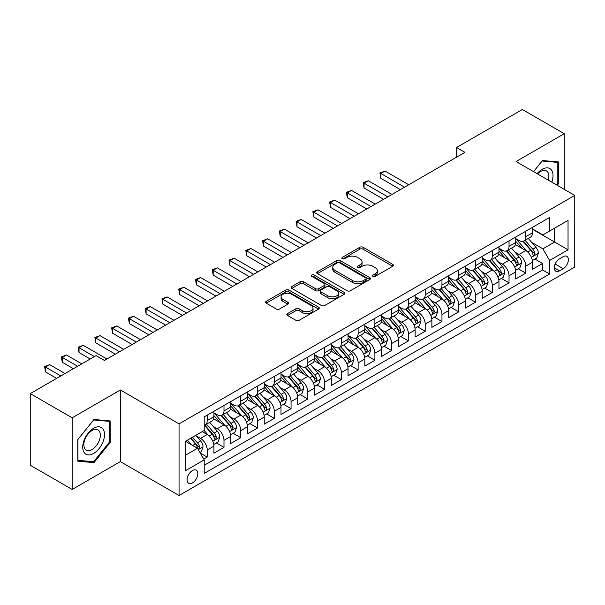 <?xml version="1.0" encoding="UTF-8"?>
<svg xmlns="http://www.w3.org/2000/svg" width="605" height="605" viewBox="0 0 605 605"><rect width="100%" height="100%" fill="white"/><g stroke="black" fill="none" stroke-linecap="round" stroke-linejoin="round"><path stroke-width="0.91" d="M372.922 276.364A1.626 0.938 0 0 0 375.229 276.364L392.713 266.268A2.329 1.346 0 0 0 393.401 265.323A2.329 1.346 0 0 0 392.713 264.37L363.091 247.271A2.329 1.346 0 0 0 359.801 247.271L342.317 257.367A1.626 0.938 0 0 0 341.84 258.025A1.626 0.938 0 0 0 342.317 258.69A1.626 0.938 0 0 0 344.616 258.69L346.884 257.39A7.449 4.303 0 0 1 357.411 257.39L359.884 258.811A7.449 4.303 0 0 1 362.062 261.852A7.449 4.303 0 0 1 359.884 264.892L357.623 266.2A1.626 0.938 0 0 0 357.139 266.865A1.626 0.938 0 0 0 357.623 267.531A1.626 0.938 0 0 0 359.922 267.531L362.183 266.223A7.449 4.303 0 0 1 372.718 266.223L375.191 267.652A7.449 4.303 0 0 1 377.369 270.692A7.449 4.303 0 0 1 375.191 273.732L372.922 275.033A1.626 0.938 0 0 0 372.446 275.698A1.626 0.938 0 0 0 372.922 276.364L372.922 275.033M192.466 482.919A7.585 4.379 120 0 0 197.427 476.226A7.585 4.379 120 0 0 196.262 470.145A7.585 4.379 120 0 0 192.466 470.524A7.585 4.379 120 0 0 187.512 477.209A7.585 4.379 120 0 0 188.677 483.289A7.585 4.379 120 0 0 192.466 482.919M287.549 313.587A2.329 1.346 0 0 0 286.868 314.539A2.329 1.346 0 0 0 287.549 315.492L295.86 320.287A2.329 1.346 0 0 0 299.157 320.287L318.57 309.079A2.329 1.346 0 0 0 319.259 308.126A2.329 1.346 0 0 0 318.57 307.174L288.948 290.075A2.329 1.346 0 0 0 285.658 290.075L266.238 301.282A2.329 1.346 0 0 0 265.557 302.235A2.329 1.346 0 0 0 266.238 303.188L276.281 308.981A2.329 1.346 0 0 0 279.57 308.981L287.882 304.186A2.329 1.346 0 0 0 288.562 303.234A2.329 1.346 0 0 0 287.882 302.281L282.906 299.407A6.224 3.592 0 0 1 281.075 296.866A6.224 3.592 0 0 1 284.925 293.546A6.224 3.592 0 0 1 291.708 294.325L311.212 305.585A6.224 3.592 0 0 1 313.035 308.126A6.224 3.592 0 0 1 309.193 311.446A6.224 3.592 0 0 1 302.402 310.668L299.157 308.792A2.329 1.346 0 0 0 295.86 308.792L287.549 313.587L287.549 315.492L295.86 310.728L295.86 308.792M120.372 389.983L72.169 417.813L30.25 393.613L30.25 465.245L72.169 489.453L120.372 461.615L179.057 495.503L179.057 423.863L120.372 389.983L120.372 461.615M564.268 189.365L564.268 133.697L516.065 161.535L574.75 195.415L179.057 423.863M564.268 133.697L522.357 109.497L456.548 147.499L456.548 157.179M30.25 393.613L96.059 355.619L104.446 360.459L464.927 152.339L456.548 147.499M347.043 290.74A2.329 1.346 0 0 0 350.34 290.74L369.761 279.525A2.329 1.346 0 0 0 370.441 278.572A2.329 1.346 0 0 0 369.761 277.627L340.131 260.521A2.329 1.346 0 0 0 336.841 260.521L317.421 271.736A2.329 1.346 0 0 0 316.74 272.689A2.329 1.346 0 0 0 317.421 273.634L347.043 290.74M312.392 276.719A1.626 0.938 0 0 1 314.048 276.946L314.048 275.01L344.169 292.404A2.329 1.346 0 0 1 344.85 293.349A2.329 1.346 0 0 1 344.169 294.302L324.749 305.51A2.329 1.346 0 0 1 321.452 305.51L291.829 288.411L291.829 286.513A2.329 1.346 0 0 0 291.149 287.458A2.329 1.346 0 0 0 291.829 288.411M291.829 286.513L300.14 281.711A2.329 1.346 0 0 1 303.43 281.711L315.447 288.645A2.329 1.346 0 0 0 318.737 288.645L324.25 285.462A2.329 1.346 0 0 0 324.93 284.516A2.329 1.346 0 0 0 324.25 283.563L311.741 276.341A1.626 0.938 0 0 1 311.265 275.676A1.626 0.938 0 0 1 312.271 274.806A1.626 0.938 0 0 1 314.048 275.01M203.741 459.074L207.22 457.07L200.263 453.054M196.307 435.955L200.52 438.383A9.483 5.475 60 0 1 207.22 449.999L213.928 446.127L213.928 453.198L223.986 447.39L216.363 442.981M213.073 426.275L217.286 428.703A9.483 5.475 60 0 1 223.986 440.319L230.694 436.447L230.694 443.518L240.76 437.71L233.129 433.301M229.84 416.595L234.052 419.023A9.483 5.475 60 0 1 240.76 430.639L247.46 426.767L247.46 433.838L257.526 428.03L249.895 423.621M246.606 406.915L250.818 409.343A9.483 5.475 60 0 1 257.526 420.959L264.226 417.087L264.226 424.158L274.292 418.35L266.661 413.941M263.372 397.235L267.584 399.663A9.483 5.475 60 0 1 274.292 411.279L281 407.407L281 414.478L291.058 408.67L283.427 404.261M280.138 387.555L284.35 389.983A9.483 5.475 60 0 1 291.058 401.599L297.766 397.727L297.766 404.798L307.824 398.99L300.193 394.581M296.904 377.875L301.116 380.303A9.483 5.475 60 0 1 307.824 391.919L314.532 388.047L314.532 395.118L324.59 389.31L316.959 384.901M313.677 368.195L317.882 370.623A9.483 5.475 60 0 1 324.59 382.239L331.298 378.367L331.298 385.438L341.356 379.63L333.726 375.221M330.443 358.515L334.648 360.943A9.483 5.475 60 0 1 341.356 372.559L348.064 368.687L348.064 375.758L358.122 369.95L350.492 365.541M347.209 348.835L351.414 351.263A9.483 5.475 60 0 1 358.122 362.879L364.83 359.007L364.83 366.078L374.888 360.27L367.265 355.861M363.976 339.155L368.18 341.583A9.483 5.475 60 0 1 374.888 353.199L381.596 349.327L381.596 356.398L391.654 350.59L384.031 346.181M380.742 329.475L384.954 331.903A9.483 5.475 60 0 1 391.654 343.519L398.362 339.647L398.362 346.718L408.42 340.91L400.797 336.501M397.508 319.795L401.72 322.223A9.483 5.475 60 0 1 408.42 333.839L415.128 329.967L415.128 337.038L425.194 331.23L417.563 326.821M414.274 310.115L418.486 312.543A9.483 5.475 60 0 1 425.194 324.159L431.894 320.287L431.894 327.358L441.96 321.542L434.33 317.141M431.04 300.435L435.252 302.863A9.483 5.475 60 0 1 441.96 314.479L448.66 310.607L448.66 317.67L458.726 311.862L451.096 307.461M447.806 290.755L452.018 293.183A9.483 5.475 60 0 1 458.726 304.799L465.434 300.927L465.434 307.99L475.492 302.182L467.862 297.781M464.572 281.075L468.784 283.503A9.483 5.475 60 0 1 475.492 295.119L482.2 291.247L482.2 298.31L492.258 292.502L484.628 288.101M481.338 271.395L485.55 273.823A9.483 5.475 60 0 1 492.258 285.439L498.966 281.567L498.966 288.63L509.024 282.822L501.394 278.421M498.112 261.715L502.316 264.143A9.483 5.475 60 0 1 509.024 275.759L515.732 271.887L515.732 278.95L525.79 273.142L525.79 266.079A9.483 5.475 -120 0 0 519.082 254.463L514.878 252.035M518.16 268.741L525.79 273.142M213.928 446.127A9.483 5.475 -120 0 0 207.22 434.511L202.191 431.607M230.694 436.447A9.483 5.475 -120 0 0 223.986 424.831L213.618 418.849M247.46 426.767A9.483 5.475 -120 0 0 240.76 415.151L230.384 409.169M264.226 417.087A9.483 5.475 -120 0 0 257.526 405.471L247.158 399.489M281 407.407A9.483 5.475 -120 0 0 274.292 395.791L263.924 389.809M297.766 397.727A9.483 5.475 -120 0 0 291.058 386.111L280.69 380.129M314.532 388.047A9.483 5.475 -120 0 0 307.824 376.431L297.456 370.449M331.298 378.367A9.483 5.475 -120 0 0 324.59 366.751L314.222 360.769M348.064 368.687A9.483 5.475 -120 0 0 341.356 357.071L330.988 351.089M364.83 359.007A9.483 5.475 -120 0 0 358.122 347.391L347.754 341.409M381.596 349.327A9.483 5.475 -120 0 0 374.888 337.711L364.52 331.729M398.362 339.647A9.483 5.475 -120 0 0 391.654 328.031L381.286 322.041M415.128 329.967A9.483 5.475 -120 0 0 408.42 318.351L398.052 312.361M431.894 320.287A9.483 5.475 -120 0 0 425.194 308.671L414.818 302.681M448.66 310.607A9.483 5.475 -120 0 0 441.96 298.991L431.592 293.001M465.434 300.927A9.483 5.475 -120 0 0 458.726 289.311L448.358 283.321M482.2 291.247A9.483 5.475 -120 0 0 475.492 279.631L465.124 273.641M498.966 281.567A9.483 5.475 -120 0 0 492.258 269.951L481.89 263.962M515.732 271.887A9.483 5.475 -120 0 0 509.024 260.271L498.656 254.281M563.179 256.686L559.489 258.819A7.351 4.243 120 0 0 554.687 265.293A7.351 4.243 120 0 0 555.813 271.184A7.351 4.243 120 0 0 559.489 270.821L563.179 268.696A7.351 4.243 120 0 0 567.982 262.215A7.351 4.243 120 0 0 566.855 256.323A7.351 4.243 120 0 0 563.179 256.686M179.057 495.503L574.75 267.047L574.75 195.415M185.765 455.036L197.495 448.26L204.203 459.876L204.203 473.428L549.597 274.02L549.597 260.468L542.897 248.844L531.644 242.348M204.203 459.876L185.765 470.524L185.765 441.098L204.203 430.45L204.203 416.898L549.597 217.482L549.597 231.034L568.042 220.386L568.042 249.812L549.597 260.468M213.928 412.829L217.286 414.765A9.483 5.475 60 0 0 222.027 415.234L228.735 411.362A9.483 5.475 -120 0 0 230.694 407.021L230.694 401.599M230.694 403.149L234.052 405.085A9.483 5.475 60 0 0 238.793 405.554L245.501 401.682A9.483 5.475 -120 0 0 247.46 397.341L247.46 391.919M247.46 393.469L250.818 395.405A9.483 5.475 60 0 0 255.56 395.874L262.267 392.002A9.483 5.475 -120 0 0 264.226 387.661L264.226 382.239M264.226 383.789L267.584 385.725A9.483 5.475 60 0 0 272.326 386.194L279.034 382.322A9.483 5.475 -120 0 0 281 377.981L281 372.559M281 374.109L284.35 376.045A9.483 5.475 60 0 0 289.092 376.514L295.8 372.642A9.483 5.475 -120 0 0 297.766 368.301L297.766 362.879M297.766 364.429L301.116 366.365A9.483 5.475 60 0 0 305.858 366.834L312.566 362.962A9.483 5.475 -120 0 0 314.532 358.621L314.532 353.199M314.532 354.749L317.882 356.685A9.483 5.475 60 0 0 322.624 357.154L329.332 353.282A9.483 5.475 -120 0 0 331.298 348.941L331.298 343.519M331.298 345.069L334.648 347.005A9.483 5.475 60 0 0 339.39 347.474L346.098 343.602A9.483 5.475 -120 0 0 348.064 339.261L348.064 333.839M348.064 335.389L351.414 337.325A9.483 5.475 60 0 0 356.156 337.794L362.864 333.922A9.483 5.475 -120 0 0 364.83 329.581L364.83 324.159M364.83 325.709L368.18 327.645A9.483 5.475 60 0 0 372.93 328.114L379.63 324.242A9.483 5.475 -120 0 0 381.596 319.901L381.596 314.479M381.596 316.029L384.954 317.965A9.483 5.475 60 0 0 389.696 318.434L396.396 314.562A9.483 5.475 -120 0 0 398.362 310.221L398.362 304.799M398.362 306.349L401.72 308.285A9.483 5.475 60 0 0 406.462 308.754L413.17 304.882A9.483 5.475 -120 0 0 415.128 300.541L415.128 295.119M415.128 296.669L418.486 298.605A9.483 5.475 60 0 0 423.228 299.074L429.936 295.202A9.483 5.475 -120 0 0 431.894 290.861L431.894 285.439M431.894 286.989L435.252 288.925A9.483 5.475 60 0 0 439.994 289.394L446.702 285.522A9.483 5.475 -120 0 0 448.66 281.181L448.66 275.759M448.66 277.309L452.018 279.245A9.483 5.475 60 0 0 456.76 279.714L463.468 275.842A9.483 5.475 -120 0 0 465.434 271.501L465.434 266.079M465.434 267.629L468.784 269.565A9.483 5.475 60 0 0 473.526 270.034L480.234 266.162A9.483 5.475 -120 0 0 482.2 261.821L482.2 256.399M482.2 257.949L485.55 259.885A9.483 5.475 60 0 0 490.292 260.354L497 256.482A9.483 5.475 -120 0 0 498.966 252.141L498.966 246.719M498.966 248.269L502.316 250.205A9.483 5.475 60 0 0 507.058 250.674L513.766 246.802A9.483 5.475 -120 0 0 515.732 242.461L515.732 237.039M204.203 465.298L542.556 269.951L542.556 263.462L532.498 269.27L532.498 262.207A9.483 5.475 -120 0 0 525.79 250.591L515.422 244.601M515.732 238.589L519.082 240.525A9.483 5.475 -120 0 0 523.824 240.994A9.483 5.475 -120 0 0 525.79 236.653L525.79 231.231M523.824 240.994L530.532 237.122A9.483 5.475 -120 0 0 532.498 232.781L532.498 227.359M207.22 415.151L207.22 420.573A9.483 5.475 60 0 1 205.261 424.914A9.483 5.475 60 0 1 204.203 425.3M205.261 424.914L211.962 421.042A9.483 5.475 -120 0 0 213.928 416.701L213.928 411.279M223.986 405.471L223.986 410.893A9.483 5.475 60 0 1 222.027 415.234M240.76 395.791L240.76 401.213A9.483 5.475 60 0 1 238.793 405.554M257.526 386.111L257.526 391.533A9.483 5.475 60 0 1 255.56 395.874M274.292 376.431L274.292 381.853A9.483 5.475 60 0 1 272.326 386.194M291.058 366.751L291.058 372.173A9.483 5.475 60 0 1 289.092 376.514M307.824 357.071L307.824 362.493A9.483 5.475 60 0 1 305.858 366.834M324.59 347.391L324.59 352.813A9.483 5.475 60 0 1 322.624 357.154M341.356 337.711L341.356 343.133A9.483 5.475 60 0 1 339.39 347.474M358.122 328.031L358.122 333.453A9.483 5.475 60 0 1 356.156 337.794M374.888 318.351L374.888 323.773A9.483 5.475 60 0 1 372.93 328.114M391.654 308.671L391.654 314.093A9.483 5.475 60 0 1 389.696 318.434M408.42 298.991L408.42 304.413A9.483 5.475 60 0 1 406.462 308.754M425.194 289.311L425.194 294.733A9.483 5.475 60 0 1 423.228 299.074M441.96 279.631L441.96 285.053A9.483 5.475 60 0 1 439.994 289.394M458.726 269.951L458.726 275.373A9.483 5.475 60 0 1 456.76 279.714M475.492 260.271L475.492 265.693A9.483 5.475 60 0 1 473.526 270.034M492.258 250.591L492.258 256.013A9.483 5.475 60 0 1 490.292 260.354M509.024 240.911L509.024 246.333A9.483 5.475 60 0 1 507.058 250.674M509.024 275.759L509.024 282.822M492.258 285.439L492.258 292.502M475.492 295.119L475.492 302.182M458.726 304.799L458.726 311.862M441.96 314.479L441.96 321.542M425.194 324.159L425.194 331.23M408.42 333.839L408.42 340.91M391.654 343.519L391.654 350.59M374.888 353.199L374.888 360.27M358.122 362.879L358.122 369.95M341.356 372.559L341.356 379.63M324.59 382.239L324.59 389.31M307.824 391.919L307.824 398.99M291.058 401.599L291.058 408.67M274.292 411.279L274.292 418.35M257.526 420.959L257.526 428.03M240.76 430.639L240.76 437.71M223.986 440.319L223.986 447.39M207.22 449.999L207.22 457.07M197.495 448.26L185.765 441.484M542.897 248.844L554.626 242.068L554.626 228.13L568.042 220.386M532.498 229.295L568.042 249.812M532.498 228.909L542.897 234.906L549.597 231.034M72.169 417.813L72.169 489.453M534.926 259.061L542.556 263.462M542.556 269.951L549.597 274.02M557.243 185.304L558.657 183.549L558.657 161.974L542.473 160.529L533.549 171.631M77.78 461.176L93.964 462.621L110.14 442.489L110.14 420.921L93.964 419.477L77.78 439.601L77.78 461.176M557.818 183.065L558.657 183.549M109.308 442.005L110.14 442.489M92.255 461.638L93.964 462.621M373.58 276.598L375.191 275.668A7.449 4.303 0 0 0 377.369 272.628L377.369 270.692M362.062 261.852L362.062 263.788A7.449 4.303 0 0 1 359.884 266.828L358.273 267.758M392.683 266.291L363.091 249.207A2.329 1.346 0 0 0 359.801 249.207L342.967 258.925M369.723 279.548L340.131 262.457A2.329 1.346 0 0 0 336.841 262.457L317.451 273.657L317.421 271.736M365.639 279.238A1.626 0.938 0 0 0 366.123 278.572A1.626 0.938 0 0 0 365.639 277.914L339.639 262.895A1.626 0.938 0 0 0 337.333 262.895L334.951 264.279A7.449 4.303 0 0 0 332.765 267.319A7.449 4.303 0 0 0 334.951 270.359L352.723 280.622A7.449 4.303 0 0 0 363.257 280.622L365.639 279.238L365.639 281.174A1.626 0.938 0 0 0 366.123 280.516L366.123 278.572M332.765 267.319L332.765 269.255A7.449 4.303 0 0 0 334.951 272.295L334.951 270.359M365.639 281.174L363.257 282.558A7.449 4.303 0 0 1 352.723 282.558L334.951 272.295M291.86 288.426L300.14 283.647L300.14 281.711M324.93 284.516L324.93 286.452A2.329 1.346 0 0 1 324.25 287.398L318.737 290.582A2.329 1.346 0 0 1 315.447 290.582L303.43 283.647A2.329 1.346 0 0 0 300.14 283.647M314.048 276.946L344.132 294.317M327.918 295.845A6.224 3.592 0 0 0 334.701 296.624A6.224 3.592 0 0 0 338.543 293.304A6.224 3.592 0 0 0 336.72 290.763L329.846 286.793A2.329 1.346 0 0 0 326.556 286.793L321.043 289.976A2.329 1.346 0 0 0 320.363 290.929A2.329 1.346 0 0 0 321.043 291.882L327.918 295.845L327.918 297.781A6.224 3.592 0 0 0 334.701 298.56A6.224 3.592 0 0 0 338.543 295.24L338.543 293.304M320.363 290.929L320.363 292.865A2.329 1.346 0 0 0 321.043 293.818L321.043 291.882M327.918 297.781L321.043 293.818M313.035 308.126L313.035 310.062A6.224 3.592 0 0 1 309.193 313.382A6.224 3.592 0 0 1 302.402 312.603L299.157 310.728A2.329 1.346 0 0 0 295.86 310.728M281.075 296.866L281.075 298.802A6.224 3.592 0 0 0 282.906 301.343L282.906 299.407M287.882 302.281L287.882 304.186L282.906 301.343M318.54 309.095L288.948 292.011A2.329 1.346 0 0 0 285.658 292.011L266.268 303.203M532.355 260.543L536.688 258.048L538.367 253.2A6.284 3.63 -120 0 0 535.917 247.301L528.256 238.43M526.721 251.204L517.638 240.684A18.142 10.474 -120 0 0 515.732 238.688M521.737 248.254L516.662 242.371A15.057 8.697 -120 0 0 515.732 241.357M408.761 184.767L385.037 171.064L380.84 173.484L380.84 178.331L400.374 189.607M522.97 241.334L530.721 250.304A6.284 3.63 60 0 1 532.96 254.629L533.421 255.378L534.268 255.257L534.971 253.472A6.284 3.63 -120 0 0 532.733 249.139L525.072 240.276M523.431 241.183L531.757 250.825A3.199 1.845 60 0 1 532.559 252.081L534.971 253.472M380.84 178.331L379.917 172.954L404.564 187.187M379.917 172.954L385.037 171.064M551.798 182.158A15.412 8.901 120 0 0 542.14 169.324A15.412 8.901 120 0 0 537.089 173.673M548.274 180.131A11.669 6.738 120 0 0 546.444 170.92A11.669 6.738 120 0 0 540.613 171.502A11.669 6.738 120 0 0 537.558 173.938M533.587 171.646L542.14 161.006L557.818 162.405L557.818 183.307L556.539 184.896M556.774 161.807L557.818 162.405M103.069 441.695A15.412 8.901 120 0 0 99.076 426.812A15.412 8.901 120 0 0 84.193 440.009A15.412 8.901 120 0 0 88.179 454.899A15.412 8.901 120 0 0 103.069 441.695M99.243 440.606A11.669 6.738 120 0 0 97.934 429.868A11.669 6.738 120 0 0 84.957 439.336A11.669 6.738 120 0 0 86.265 450.075A11.669 6.738 120 0 0 99.243 440.606M77.954 460.36L77.954 439.457L93.631 419.953L109.308 421.352L109.308 442.255L93.631 461.759L77.78 460.261M108.265 420.755L109.308 421.352M515.589 270.223L519.922 267.728L521.601 262.88A6.284 3.63 -120 0 0 519.15 256.981L511.49 248.11M509.954 260.884L500.872 250.364A18.142 10.474 -120 0 0 498.966 248.368M504.971 257.934L499.889 252.051A15.057 8.697 -120 0 0 498.966 251.037M391.995 194.447L368.271 180.751L364.074 183.171L364.074 188.011L383.608 199.287M506.204 251.014L513.955 259.984A6.284 3.63 60 0 1 516.194 264.309L516.655 265.058L517.502 264.937L518.205 263.152A6.284 3.63 -120 0 0 515.967 258.827L508.306 249.956M506.665 250.863L514.984 260.505A3.199 1.845 60 0 1 515.793 261.761L518.205 263.152M364.074 188.011L363.151 182.634L387.797 196.867M363.151 182.634L368.271 180.751M498.822 279.903L503.156 277.408L504.835 272.56A6.284 3.63 -120 0 0 502.384 266.661L494.724 257.798M493.188 270.564L484.106 260.044A18.142 10.474 -120 0 0 482.2 258.048M488.205 267.614L483.123 261.731A15.057 8.697 -120 0 0 482.2 260.717M375.229 204.127L351.497 190.431L347.308 192.851L347.308 197.691L366.842 208.967M489.437 260.695L497.189 269.664A6.284 3.63 60 0 1 499.427 273.997L499.881 274.738L500.736 274.617L501.439 272.832A6.284 3.63 -120 0 0 499.201 268.507L491.54 259.636M489.891 260.543L498.217 270.185A3.199 1.845 60 0 1 499.027 271.441L501.439 272.832M347.308 197.691L346.385 192.314L371.031 206.547M346.385 192.314L351.497 190.431M482.056 289.583L486.39 287.088L488.069 282.248A6.284 3.63 -120 0 0 485.618 276.341L477.958 267.478M476.422 280.244L467.34 269.724A18.142 10.474 -120 0 0 465.434 267.728M471.439 277.294L466.357 271.411A15.057 8.697 -120 0 0 465.434 270.397M358.455 213.807L334.731 200.111L330.542 202.531L330.542 207.371L350.076 218.647M472.671 270.374L480.423 279.344A6.284 3.63 60 0 1 482.661 283.677L483.115 284.418L483.97 284.297L484.673 282.512A6.284 3.63 -120 0 0 482.435 278.187L474.774 269.316M473.125 270.231L481.451 279.865A3.199 1.845 60 0 1 482.261 281.121L484.673 282.512M330.542 207.371L329.619 201.994L354.265 216.227M329.619 201.994L334.731 200.111M465.29 299.263L469.624 296.768L471.295 291.928A6.284 3.63 -120 0 0 468.852 286.021L461.192 277.158M459.656 289.924L450.574 279.404A18.142 10.474 -120 0 0 448.66 277.408M454.673 286.974L449.591 281.091A15.057 8.697 -120 0 0 448.66 280.077M341.689 223.487L317.965 209.791L313.776 212.211L313.776 217.051L333.31 228.327M455.905 280.054L463.657 289.024A6.284 3.63 60 0 1 465.895 293.357L466.349 294.098L467.204 293.977L467.907 292.192A6.284 3.63 -120 0 0 465.668 287.867L458.008 278.996M456.359 279.911L464.685 289.545A3.199 1.845 60 0 1 465.495 290.801L467.907 292.192M313.776 217.051L312.853 211.674L337.499 225.907M312.853 211.674L317.965 209.791M448.524 308.943L452.858 306.448L454.529 301.608A6.284 3.63 -120 0 0 452.086 295.701L444.425 286.838M442.89 299.604L433.808 289.084A18.142 10.474 -120 0 0 431.894 287.088M437.907 296.654L432.825 290.771A15.057 8.697 -120 0 0 431.894 289.757M324.923 233.167L301.199 219.471L297.01 221.891L297.01 226.731L316.544 238.007M439.139 289.734L446.891 298.704A6.284 3.63 60 0 1 449.129 303.037L449.583 303.778L450.43 303.657L451.141 301.872A6.284 3.63 -120 0 0 448.902 297.547L441.242 288.676M439.593 289.591L447.919 299.225A3.199 1.845 60 0 1 448.728 300.481L451.141 301.872M297.01 226.731L296.087 221.354L320.733 235.587M296.087 221.354L301.199 219.471M431.758 318.623L436.092 316.128L437.763 311.288A6.284 3.63 -120 0 0 435.32 305.381L427.659 296.518M426.124 309.284L417.034 298.764A18.142 10.474 -120 0 0 415.128 296.768M421.14 306.334L416.058 300.451A15.057 8.697 -120 0 0 415.128 299.437M308.157 242.847L284.433 229.151L280.244 231.571L280.244 236.411L299.777 247.687M422.373 299.414L430.117 308.384A6.284 3.63 60 0 1 432.363 312.717L432.817 313.458L433.664 313.337L434.375 311.552A6.284 3.63 -120 0 0 432.129 307.227L424.468 298.356M422.827 299.271L431.153 308.905A3.199 1.845 60 0 1 431.962 310.161L434.375 311.552M280.244 236.411L279.321 231.034L303.967 245.267M279.321 231.034L284.433 229.151M414.992 328.303L419.325 325.808L420.997 320.968A6.284 3.63 -120 0 0 418.554 315.061L410.893 306.198M409.358 318.964L400.268 308.444A18.142 10.474 -120 0 0 398.362 306.455M404.374 316.014L399.292 310.131A15.057 8.697 -120 0 0 398.362 309.117M291.391 252.527L267.667 238.831L263.477 241.251L263.477 246.091L283.011 257.367M405.607 309.095L413.351 318.064A6.284 3.63 60 0 1 415.597 322.397L416.051 323.138L416.898 323.017L417.609 321.232A6.284 3.63 -120 0 0 415.363 316.907L407.702 308.036M406.061 308.951L414.387 318.585A3.199 1.845 60 0 1 415.196 319.841L417.609 321.232M263.477 246.091L262.555 240.714L287.201 254.947M262.555 240.714L267.667 238.831M398.226 337.983L402.552 335.488L404.231 330.648A6.284 3.63 -120 0 0 401.788 324.741L394.127 315.878M392.592 328.644L383.502 318.124A18.142 10.474 -120 0 0 381.596 316.135M387.608 325.694L382.526 319.811A15.057 8.697 -120 0 0 381.596 318.797M274.625 262.207L250.901 248.511L246.711 250.931L246.711 255.771L266.238 267.047M388.841 318.774L396.585 327.744A6.284 3.63 60 0 1 398.824 332.077L399.285 332.818L400.132 332.697L400.843 330.912A6.284 3.63 -120 0 0 398.597 326.587L390.936 317.716M389.295 318.631L397.621 328.265A3.199 1.845 60 0 1 398.43 329.521L400.843 330.912M246.711 255.771L245.789 250.394L270.435 264.627M245.789 250.394L250.901 248.511M381.452 347.671L385.786 345.168L387.465 340.328A6.284 3.63 -120 0 0 385.014 334.429L377.354 325.558M375.818 338.324L366.736 327.804A18.142 10.474 -120 0 0 364.83 325.815M370.842 335.374L365.76 329.491A15.057 8.697 -120 0 0 364.83 328.477M257.859 271.887L234.135 258.191L229.945 260.611L229.945 265.451L249.472 276.727M372.075 328.454L379.819 337.424A6.284 3.63 60 0 1 382.058 341.757L382.519 342.498L383.366 342.377L384.069 340.592A6.284 3.63 -120 0 0 381.831 336.267L374.17 327.396M372.529 328.311L380.855 337.945A3.199 1.845 60 0 1 381.657 339.201L384.069 340.592M229.945 265.451L229.023 260.074L253.669 274.307M229.023 260.074L234.135 258.191M364.686 357.351L369.02 354.848L370.699 350.008A6.284 3.63 -120 0 0 368.248 344.109L360.588 335.238M359.052 348.004L349.97 337.484A18.142 10.474 -120 0 0 348.064 335.495M354.076 345.054L348.994 339.171A15.057 8.697 -120 0 0 348.064 338.157M241.093 281.567L217.369 267.871L213.172 270.291L213.172 275.131L232.706 286.407M355.301 338.135L363.053 347.104A6.284 3.63 60 0 1 365.291 351.437L365.753 352.178L366.6 352.057L367.303 350.272A6.284 3.63 -120 0 0 365.065 345.947L357.404 337.076M355.763 337.991L364.089 347.625A3.199 1.845 60 0 1 364.891 348.881L367.303 350.272M213.172 275.131L212.257 269.754L236.903 283.987M212.257 269.754L217.369 267.871M347.92 367.031L352.254 364.528L353.933 359.688A6.284 3.63 -120 0 0 351.482 353.789L343.821 344.918M342.286 357.684L333.204 347.164A18.142 10.474 -120 0 0 331.298 345.175M337.303 354.734L332.228 348.851A15.057 8.697 -120 0 0 331.298 347.837M224.326 291.247L200.603 277.551L196.406 279.971L196.406 284.811L215.94 296.087M338.535 347.815L346.287 356.784A6.284 3.63 60 0 1 348.525 361.117L348.987 361.858L349.834 361.737L350.537 359.952A6.284 3.63 -120 0 0 348.298 355.627L340.638 346.756M338.997 347.671L347.323 357.305A3.199 1.845 60 0 1 348.125 358.561L350.537 359.952M196.406 284.811L195.483 279.434L220.129 293.667M195.483 279.434L200.603 277.551M331.154 376.711L335.488 374.208L337.166 369.368A6.284 3.63 -120 0 0 334.716 363.469L327.055 354.598M325.52 367.364L316.438 356.844A18.142 10.474 -120 0 0 314.532 354.855M320.537 364.414L315.455 358.531A15.057 8.697 -120 0 0 314.532 357.517M207.56 300.927L183.837 287.231L179.64 289.651L179.64 294.491L199.174 305.767M321.769 357.495L329.521 366.464A6.284 3.63 60 0 1 331.759 370.797L332.221 371.538L333.068 371.417L333.771 369.632A6.284 3.63 -120 0 0 331.532 365.307L323.872 356.436M322.231 357.351L330.549 366.985A3.199 1.845 60 0 1 331.358 368.241L333.771 369.632M179.64 294.491L178.717 289.114L203.363 303.347M178.717 289.114L183.837 287.231M314.388 386.391L318.722 383.888L320.4 379.048A6.284 3.63 -120 0 0 317.95 373.149L310.289 364.278M308.754 377.044L299.672 366.524A18.142 10.474 -120 0 0 297.766 364.535M303.77 374.094L298.688 368.211A15.057 8.697 -120 0 0 297.766 367.197M190.794 310.607L167.063 296.911L162.874 299.331L162.874 304.171L182.407 315.447M305.003 367.174L312.755 376.144A6.284 3.63 60 0 1 314.993 380.477L315.447 381.218L316.302 381.097L317.005 379.312A6.284 3.63 -120 0 0 314.766 374.987L307.106 366.116M305.457 367.031L313.783 376.665A3.199 1.845 60 0 1 314.592 377.921L317.005 379.312M162.874 304.171L161.951 298.794L186.597 313.027M161.951 298.794L167.063 296.911M297.622 396.071L301.955 393.568L303.634 388.728A6.284 3.63 -120 0 0 301.184 382.829L293.523 373.958M291.988 386.724L282.906 376.204A18.142 10.474 -120 0 0 281 374.215M287.004 383.774L281.922 377.891A15.057 8.697 -120 0 0 281 376.877M174.021 320.287L150.297 306.591L146.107 309.011L146.107 313.851L165.641 325.127M288.237 376.854L295.989 385.824A6.284 3.63 60 0 1 298.227 390.157L298.681 390.898L299.535 390.785L300.239 388.992A6.284 3.63 -120 0 0 298 384.667L290.339 375.796M288.691 376.711L297.017 386.345A3.199 1.845 60 0 1 297.826 387.601L300.239 388.992M146.107 313.851L145.185 308.474L169.831 322.707M145.185 308.474L150.297 306.591M280.856 405.751L285.189 403.248L286.861 398.408A6.284 3.63 -120 0 0 284.418 392.509L276.757 383.638M275.222 396.404L266.139 385.884A18.142 10.474 -120 0 0 264.226 383.895M270.238 393.454L265.156 387.571A15.057 8.697 -120 0 0 264.226 386.557M157.255 329.967L133.531 316.271L129.341 318.691L129.341 323.531L148.875 334.807M271.471 386.534L279.223 395.504A6.284 3.63 60 0 1 281.461 399.837L281.915 400.578L282.769 400.465L283.473 398.672A6.284 3.63 -120 0 0 281.234 394.347L273.573 385.476M271.925 386.391L280.251 396.025A3.199 1.845 60 0 1 281.06 397.281L283.473 398.672M129.341 323.531L128.419 318.154L153.065 332.387M128.419 318.154L133.531 316.271M264.09 415.431L268.423 412.928L270.095 408.088A6.284 3.63 -120 0 0 267.652 402.189L259.991 393.318M258.456 406.084L249.373 395.564A18.142 10.474 -120 0 0 247.46 393.575M253.472 403.134L248.39 397.251A15.057 8.697 -120 0 0 247.46 396.237M140.489 339.647L116.765 325.951L112.575 328.371L112.575 333.211L132.109 344.487M254.705 396.214L262.457 405.184A6.284 3.63 60 0 1 264.695 409.517L265.149 410.258L265.996 410.145L266.707 408.352A6.284 3.63 -120 0 0 264.468 404.027L256.807 395.156M255.159 396.071L263.485 405.713A3.199 1.845 60 0 1 264.294 406.961L266.707 408.352M112.575 333.211L111.653 327.842L136.299 342.067M111.653 327.842L116.765 325.951M247.324 425.111L251.657 422.608L253.329 417.768A6.284 3.63 -120 0 0 250.886 411.869L243.225 402.998M241.69 415.764L232.6 405.244A18.142 10.474 -120 0 0 230.694 403.255M236.706 412.814L231.624 406.931A15.057 8.697 -120 0 0 230.694 405.917M123.722 349.327L99.999 335.631L95.809 338.051L95.809 342.891L115.343 354.167M237.939 405.894L245.683 414.871A6.284 3.63 60 0 1 247.929 419.197L248.383 419.938L249.23 419.825L249.941 418.032A6.284 3.63 -120 0 0 247.695 413.707L240.034 404.836M238.393 405.751L246.719 415.393A3.199 1.845 60 0 1 247.528 416.641L249.941 418.032M95.809 342.891L94.887 337.522L119.533 351.747M94.887 337.522L99.999 335.631M230.558 434.791L234.891 432.288L236.563 427.448A6.284 3.63 -120 0 0 234.12 421.549L226.459 412.678M224.924 425.444L215.834 414.924A18.142 10.474 -120 0 0 213.928 412.935M219.94 422.494L214.858 416.611A15.057 8.697 -120 0 0 213.928 415.597M106.956 359.007L83.233 345.311L79.043 347.731L79.043 352.571L90.19 359.007M221.173 415.575L228.917 424.551A6.284 3.63 60 0 1 231.163 428.877L231.617 429.618L232.464 429.505L233.175 427.712A6.284 3.63 -120 0 0 230.929 423.387L223.268 414.516M221.627 415.431L229.953 425.073A3.199 1.845 60 0 1 230.762 426.321L233.175 427.712M79.043 352.571L78.121 347.202L94.38 356.587M78.121 347.202L83.233 345.311M213.792 444.471L218.118 441.968L219.796 437.128A6.284 3.63 -120 0 0 217.354 431.229L209.693 422.358M208.158 435.124L204.142 430.48M203.174 432.174L202.524 431.418M81.804 363.847L66.467 354.991L62.277 357.411L62.277 362.251L73.424 368.687M204.407 425.255L212.151 434.231A6.284 3.63 60 0 1 214.389 438.557L214.851 439.298L215.698 439.185L216.409 437.392A6.284 3.63 -120 0 0 214.162 433.067L206.502 424.196M204.861 425.111L213.187 434.753A3.199 1.845 60 0 1 213.996 436.001L216.409 437.392M62.277 362.251L61.355 356.882L77.614 366.267M61.355 356.882L66.467 354.991M199.93 452.472L201.352 451.648L203.03 446.808A6.284 3.63 -120 0 0 200.58 440.909L195.763 435.32M191.256 444.66L187.376 440.16M186.408 441.854L185.765 441.113M65.037 373.527L49.701 364.671L45.511 367.091L45.511 371.931L56.658 378.367M190.56 438.322L195.385 443.911A6.284 3.63 60 0 1 197.623 448.237L198.085 448.978L198.932 448.865L199.635 447.072A6.284 3.63 -120 0 0 197.396 442.747L192.571 437.165M190.953 438.103L196.421 444.433A3.199 1.845 60 0 1 197.222 445.681L199.635 447.072M45.511 371.931L44.588 366.562L60.848 375.947M44.588 366.562L49.701 364.671M200.52 438.383L207.22 434.511M217.286 428.703L223.986 424.831M234.052 419.023L240.76 415.151M250.818 409.343L257.526 405.471M267.584 399.663L274.292 395.791M284.35 389.983L291.058 386.111M301.116 380.303L307.824 376.431M317.882 370.623L324.59 366.751M334.648 360.943L341.356 357.071M351.414 351.263L358.122 347.391M368.18 341.583L374.888 337.711M384.954 331.903L391.654 328.031M401.72 322.223L408.42 318.351M418.486 312.543L425.194 308.671M435.252 302.863L441.96 298.991M452.018 293.183L458.726 289.311M468.784 283.503L475.492 279.631M485.55 273.823L492.258 269.951M502.316 264.143L509.024 260.271M519.082 254.463L525.79 250.591M525.79 236.653L532.498 232.781M207.22 420.573L213.928 416.701M223.986 410.893L230.694 407.021M240.76 401.213L247.46 397.341M257.526 391.533L264.226 387.661M274.292 381.853L281 377.981M291.058 372.173L297.766 368.301M307.824 362.493L314.532 358.621M324.59 352.813L331.298 348.941M341.356 343.133L348.064 339.261M358.122 333.453L364.83 329.581M374.888 323.773L381.596 319.901M391.654 314.093L398.362 310.221M408.42 304.413L415.128 300.541M425.194 294.733L431.894 290.861M441.96 285.053L448.66 281.181M458.726 275.373L465.434 271.501M475.492 265.693L482.2 261.821M492.258 256.013L498.966 252.141M509.024 246.333L515.732 242.461M525.79 266.079L532.498 262.207M555.14 264.052L563.179 268.696M554.293 267.818L559.489 270.821M375.191 275.668L375.191 273.732M357.623 267.531L357.623 266.2M359.884 266.828L359.884 264.892M342.317 258.69L342.317 257.367M359.801 249.207L359.801 247.271M363.091 249.207L363.091 247.271M392.713 266.268L392.713 264.37M336.841 262.457L336.841 260.521M340.131 262.457L340.131 260.521M369.761 279.525L369.761 277.627M352.723 282.558L352.723 280.622M363.257 282.558L363.257 280.622M303.43 283.647L303.43 281.711M315.447 290.582L315.447 288.645M318.737 290.582L318.737 288.645M324.25 287.398L324.25 285.462M344.169 294.302L344.169 292.404M299.157 310.728L299.157 308.792M302.402 312.603L302.402 310.668M266.238 303.188L266.238 301.282M285.658 292.011L285.658 290.075M288.948 292.011L288.948 290.075M318.57 309.079L318.57 307.174M531.402 257.322L538.321 253.321M517.638 240.684L518.5 240.185M532.733 249.139L535.917 247.301M527.726 252.035L530.721 250.304M514.628 267.002L521.555 263.009M500.872 250.364L501.734 249.865M515.967 258.827L519.15 256.981M510.96 261.715L513.955 259.984M497.862 276.682L504.789 272.689M484.106 260.044L484.968 259.545M499.201 268.507L502.384 266.661M494.194 271.395L497.189 269.664M481.096 286.362L488.023 282.369M467.34 269.724L468.202 269.225M482.435 278.187L485.618 276.341M477.421 281.075L480.423 279.344M464.33 296.042L471.257 292.049M450.574 279.404L451.436 278.905M465.668 287.867L468.852 286.021M460.655 290.755L463.657 289.024M447.564 305.722L454.491 301.729M433.808 289.084L434.67 288.585M448.902 297.547L452.086 295.701M443.889 300.435L446.891 298.704M430.798 315.402L437.725 311.409M417.034 298.764L417.904 298.265M432.129 307.227L435.32 305.381M427.122 310.115L430.117 308.384M414.032 325.082L420.959 321.089M400.268 308.444L401.138 307.945M415.363 316.907L418.554 315.061M410.356 319.795L413.351 318.064M397.266 334.762L404.193 330.769M383.502 318.124L384.364 317.625M398.597 326.587L401.788 324.741M393.59 329.475L396.585 327.744M380.5 344.442L387.427 340.449M366.736 327.804L367.598 327.305M381.831 336.267L385.014 334.429M376.824 339.155L379.819 337.424M363.734 354.122L370.653 350.129M349.97 337.484L350.832 336.985M365.065 345.947L368.248 344.109M360.058 348.835L363.053 347.104M346.967 363.809L353.887 359.809M333.204 347.164L334.066 346.665M348.298 355.627L351.482 353.789M343.292 358.515L346.287 356.784M330.194 373.489L337.121 369.489M316.438 356.844L317.3 356.345M331.532 365.307L334.716 363.469M326.526 368.195L329.521 366.464M313.428 383.169L320.355 379.169M299.672 366.524L300.534 366.025M314.766 374.987L317.95 373.149M309.76 377.875L312.755 376.144M296.662 392.849L303.589 388.849M282.906 376.204L283.768 375.705M298 384.667L301.184 382.829M292.986 387.555L295.989 385.824M279.896 402.529L286.823 398.529M266.139 385.884L267.002 385.385M281.234 394.347L284.418 392.509M276.22 397.235L279.223 395.504M263.13 412.209L270.057 408.209M249.373 395.564L250.236 395.073M264.468 404.027L267.652 402.189M259.454 406.915L262.457 405.184M246.364 421.889L253.291 417.889M232.6 405.244L233.47 404.753M247.695 413.707L250.886 411.869M242.688 416.595L245.683 414.871M229.597 431.569L236.525 427.569M215.834 414.924L216.703 414.433M230.929 423.387L234.12 421.549M225.922 426.275L228.917 424.551M212.831 441.249L219.759 437.249M214.162 433.067L217.354 431.229M209.156 435.955L212.151 434.231M198.296 449.636L202.993 446.929M197.396 442.747L200.58 440.909M192.677 445.477L195.385 443.911"/></g></svg>
